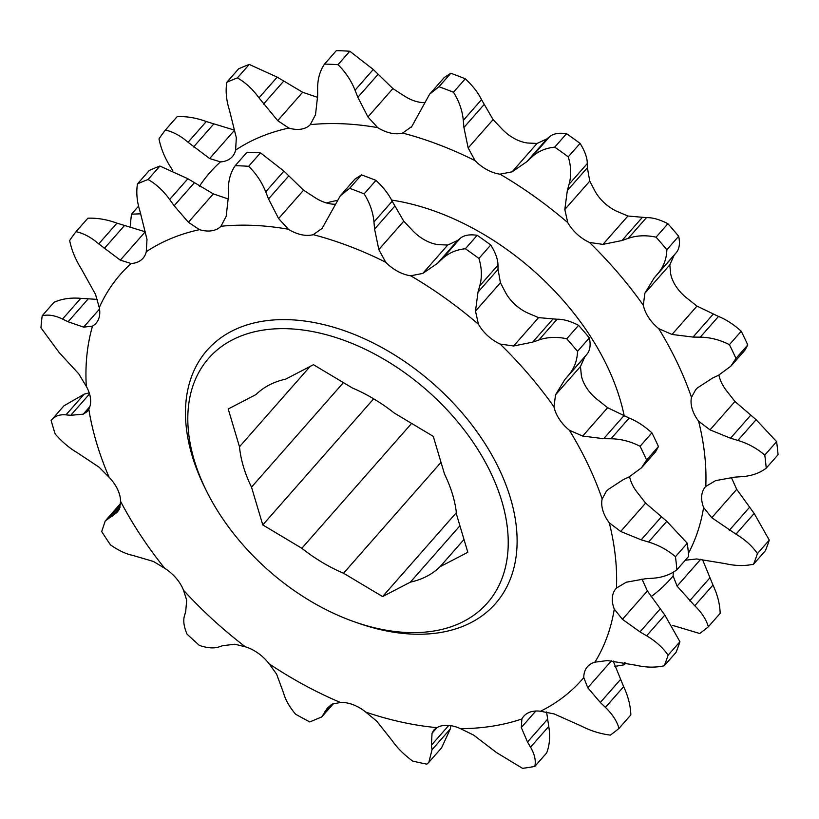 <?xml version="1.0" encoding="UTF-8"?>
<svg xmlns="http://www.w3.org/2000/svg" width="819" height="819" viewBox="0 0 819 819"><rect width="100%" height="100%" fill="white"/><g stroke="black" fill="none" stroke-linecap="round" stroke-linejoin="round"><path stroke-width="1.23" d="M130.282 226.198A368.949 238.626 41.3 0 1 131.521 214.158L140.776 213.82M172.748 170.506L170.372 166.748C164.732 157.791 160.933 148.495 158.988 138.882A368.949 238.626 41.3 0 1 165.366 130.057C172.963 131.695 180.528 135.77 188.063 142.271L209.654 158.538L220.444 161.896A33.047 21.376 -138.7 0 0 232.32 156.664A33.047 21.376 -138.7 0 0 235.596 150.123L236.333 137.797L229.433 110.104C226.3 100.287 225.42 91.022 226.791 82.299A368.949 238.626 41.3 0 1 237.428 77.887C245.567 82.565 252.743 89.22 258.978 97.86L277.723 120.649L288.81 128.061A33.047 21.376 -138.7 0 0 310.288 124.662L310.821 124.078M199.406 186.302A307.135 198.648 41.3 0 1 220.444 161.896M235.596 150.123A307.135 198.648 41.3 0 1 288.81 128.061M377.682 127.621A307.135 198.648 41.3 0 0 310.288 124.662L315.53 114.66L317.67 95.557L317.629 88.565C317.598 79.034 319.891 70.874 324.519 64.097A368.949 238.626 41.3 0 1 337.991 64.691C345.434 71.918 351.126 80.426 355.047 90.213L357.862 97.318L367.946 116.953L377.682 127.621A33.047 21.376 -138.7 0 0 402.59 133.057L411.793 126.525L429.647 94.144L438.974 86.732A368.949 238.626 41.3 0 1 453.46 92.24C459.101 101.177 462.377 110.555 463.298 120.362L463.923 127.488L468.161 147.973L475.051 160.626A33.047 21.376 -138.7 0 0 500.02 174.171L512.121 171.806L526.924 161.64L531.48 157.34C537.714 151.484 545.454 148.085 554.709 147.144A368.949 238.626 41.3 0 1 568.253 156.838C571.191 166.4 571.478 175.542 569.092 184.244L567.332 190.551L564.813 209.5L567.772 222.635A33.047 21.376 -138.7 0 0 589.434 242.444L602.948 244.39L621.979 240.54L628.245 238.349C636.803 235.391 646.078 235.002 656.08 237.172A368.949 238.626 41.3 0 1 666.861 249.734C666.584 258.784 663.687 266.615 658.169 273.229L654.125 278.01L644.86 293.243L643.324 305.252A33.047 21.376 -138.7 0 0 658.742 328.665L672.02 334.459L693.048 337.08L700.296 337.162C710.186 337.305 719.891 339.813 729.412 344.676A368.949 238.626 41.3 0 1 735.953 358.405L730.855 366.175L718.478 375.297L712.581 378.04L697.491 387.868L695.679 389.701L691.492 397.338A33.047 21.376 -138.7 0 0 698.597 421.191L710.012 429.862L730.517 438.216L737.888 440.417C747.952 443.458 756.92 448.362 764.782 455.108A368.949 238.626 41.3 0 1 766.226 468.161C759.725 473.126 751.617 475.962 741.881 476.658L734.797 477.139L715.601 480.62L705.783 486.445A33.047 21.376 -138.7 0 0 705.364 486.906A33.047 21.376 -138.7 0 0 703.613 507.514L711.783 517.71L735.964 534.183C744.993 539.516 752.149 545.986 757.432 553.572A368.949 238.626 41.3 0 1 753.562 564.178C744.891 566.134 735.442 565.949 725.214 563.626L696.734 558.957L685.288 560.216M411.179 127.262L411.793 126.525M402.59 133.057A307.135 198.648 41.3 0 1 475.051 160.626M500.02 174.171A307.135 198.648 41.3 0 1 567.772 222.635M589.434 242.444A307.135 198.648 41.3 0 1 643.324 305.252M658.742 328.665A307.135 198.648 41.3 0 1 691.492 397.338M698.597 421.191A307.135 198.648 41.3 0 1 705.783 486.445M703.613 507.514A307.135 198.648 41.3 0 1 688.441 553.265M673.464 572.112A33.047 21.376 -138.7 0 0 673.116 575.982L677.098 586.138L694.758 605.784C701.719 612.499 706.244 619.502 708.343 626.77A368.949 238.626 41.3 0 1 699.692 633.496L672.594 625.388M673.116 575.982A307.135 198.648 41.3 0 1 651.013 596.734M624.498 662.684L624.15 664.803A368.949 238.626 41.3 0 1 614.895 666.338M138.554 206.163L131.521 214.158M209.654 158.538L234.603 130.17L206.286 121.54C196.365 117.895 186.66 116.247 177.191 116.605L165.366 130.057M226.791 82.299L238.616 68.847A368.949 238.626 41.3 0 1 249.252 64.435L237.428 77.887M324.519 64.097L336.343 50.645A368.949 238.626 41.3 0 1 349.815 51.239L337.991 64.691M438.974 86.732L450.798 73.28A368.949 238.626 41.3 0 1 465.294 78.788L453.46 92.24M554.709 147.144L566.533 133.692A368.949 238.626 41.3 0 1 580.077 143.376L568.253 156.838M656.08 237.172L667.905 223.72A368.949 238.626 41.3 0 1 678.685 236.281L666.861 249.734M729.412 344.676L741.236 331.214A368.949 238.626 41.3 0 1 747.788 344.953L735.953 358.405M764.782 455.108L776.617 441.656A368.949 238.626 41.3 0 1 778.05 454.709L766.226 468.161M757.432 553.572L769.266 540.12A368.949 238.626 41.3 0 1 765.396 550.726L753.562 564.178M708.343 626.77L720.177 613.318C719.891 604.105 717.495 594.676 712.98 585.053L702.671 559.94M624.15 664.803L625.788 662.94M317.659 97.307A33.047 21.376 -138.7 0 1 316.206 96.908L302.661 92.271L277.201 77.129L249.252 64.435M424.109 102.631A33.047 21.376 -138.7 0 1 405.077 96.468L392.895 88.585L373.269 69.482L349.815 51.239M450.798 73.28L444.348 77.426L429.647 94.144M566.533 133.692C559.131 132.576 553.521 133.548 549.692 136.609L546.959 138.851L537.059 143.438L527.405 143.008A33.047 21.376 -138.7 0 1 502.446 129.474L493.099 119.605L481.511 99.642C478.163 92.731 472.758 85.78 465.294 78.788M667.905 223.72C659.776 219.523 652.63 217.496 646.467 217.629L627.897 216.021L616.82 211.292A33.047 21.376 -138.7 0 1 595.167 191.472L589.762 181.132L587.366 167.762L587.315 163.524C587.233 157.719 584.817 151.003 580.077 143.376M741.236 331.214C733.589 324.365 726.013 319.441 718.509 316.441L696.969 306.091L686.138 297.512A33.047 21.376 -138.7 0 1 670.71 274.099L669.809 264.865L674.16 255.221L676.381 252.508C679.412 248.781 680.179 243.366 678.685 236.281M730.855 366.175L744.891 350.215L747.788 344.953M776.617 441.656L756.111 419.697L734.95 401.494L725.992 390.028A33.047 21.376 -138.7 0 1 718.928 375.082M769.266 540.12L754.176 513.452L736.721 489.342L731.336 477.436M326.474 202.958A216.339 139.926 41.3 0 1 336.793 200.522M391.595 200.082A216.339 139.926 41.3 0 1 624.252 416.103M120.577 501.351L119.216 509.469L117.097 512.366L105.231 520.966L101.689 531.541A368.949 238.626 41.3 0 0 110.504 544.911C118.54 550.522 126.044 554.043 133.026 555.466L153.481 561.486L164.65 568.232A307.135 198.648 41.3 0 1 120.577 501.351A33.047 21.376 -138.7 0 0 109.122 477.313A307.135 198.648 41.3 0 1 88.81 409.183A33.047 21.376 -138.7 0 0 86.292 386.343L78.808 373.935L59.111 352.477L40.95 327.805A368.949 238.626 41.3 0 1 42.189 315.765L54.013 302.313C61.712 298.812 70.629 297.481 80.764 298.341L97.43 299.396M87.858 218.212C97.236 217.844 106.931 219.482 116.953 223.157L145.27 231.777L120.321 260.145L98.73 243.878C91.278 237.418 83.712 233.354 76.034 231.675L87.858 218.212M137.459 183.906C136.077 192.537 136.957 201.802 140.1 211.712L147 239.414L146.263 251.73A307.135 198.648 41.3 0 1 199.478 229.668L188.39 222.256L174.15 205.753L169.646 199.467C163.493 190.899 156.306 184.244 148.096 179.494A368.949 238.626 41.3 0 0 137.459 183.906L149.283 170.454A368.949 238.626 41.3 0 1 159.92 166.042L187.868 178.737L213.329 193.888L226.873 198.515A33.047 21.376 -138.7 0 0 228.327 198.915M235.186 165.704C230.579 172.399 228.286 180.559 228.296 190.182L228.337 197.164L226.198 216.267L220.956 226.269A307.135 198.648 41.3 0 1 288.349 229.228L278.614 218.56L268.53 198.935L265.714 191.82C261.845 182.115 256.163 173.608 248.659 166.298A368.949 238.626 41.3 0 0 235.186 165.704L247.01 152.252A368.949 238.626 41.3 0 1 260.483 152.846L283.937 171.099L303.562 190.192L315.745 198.075A33.047 21.376 -138.7 0 0 334.776 204.238M361.466 174.887L349.641 188.339L340.315 195.761L355.016 179.044L361.466 174.887A368.949 238.626 41.3 0 1 375.962 180.395C383.364 187.316 388.779 194.267 392.178 201.249L403.767 221.212L413.114 231.081A33.047 21.376 -138.7 0 0 438.073 244.625L447.727 245.045L457.626 240.469L460.36 238.227C464.127 235.166 469.748 234.193 477.201 235.299A368.949 238.626 41.3 0 1 490.745 244.994C495.464 252.539 497.87 259.254 497.983 265.131L498.034 269.369L500.429 282.739L505.835 293.089A33.047 21.376 -138.7 0 0 527.487 312.899L538.564 317.629L557.135 319.236C563.226 319.082 570.372 321.109 578.572 325.338A368.949 238.626 41.3 0 1 589.352 337.889C590.857 344.922 590.089 350.327 587.049 354.115L584.827 356.828L580.476 366.482L581.377 375.706A33.047 21.376 -138.7 0 0 596.805 399.119L607.637 407.698L629.176 418.048C636.609 420.997 644.184 425.921 651.904 432.831A368.949 238.626 41.3 0 1 658.456 446.56L655.558 451.822L641.523 467.782L646.621 460.012L658.456 446.56M629.596 476.689A33.047 21.376 -138.7 0 0 636.66 491.635L645.618 503.101L666.779 521.304L687.284 543.263A368.949 238.626 41.3 0 1 688.718 556.316L676.893 569.768A368.949 238.626 41.3 0 0 675.45 556.715C667.669 550.02 658.711 545.116 648.556 542.024L641.185 539.823L620.679 531.47L609.264 522.798A307.135 198.648 41.3 0 1 616.451 588.062L626.259 582.227L645.464 578.746L652.548 578.265C662.192 577.6 670.311 574.764 676.893 569.768M641.994 579.043L647.389 590.949L664.844 615.069L679.934 641.727A368.949 238.626 41.3 0 1 676.064 652.333L664.229 665.786A368.949 238.626 41.3 0 0 668.099 655.18C662.888 647.655 655.732 641.195 646.621 635.79L639.997 631.899L622.45 619.318L614.281 609.121A307.135 198.648 41.3 0 1 594.932 662.161L607.391 660.564L635.882 665.233C646.017 667.557 655.466 667.741 664.229 665.786M613.175 660.994L623.648 686.66C628.132 696.191 630.538 705.609 630.845 714.926L619.01 728.378A368.949 238.626 41.3 0 1 610.36 735.104C600.47 733.896 590.816 730.886 581.398 726.074L554.105 713.912L540.509 711.24A33.047 21.376 -138.7 0 0 523.73 716.267A33.047 21.376 -138.7 0 0 521.877 718.959A307.135 198.648 41.3 0 1 460.524 728.675L473.587 735.063L496.457 752.548L522.553 768.355A368.949 238.626 41.3 0 0 534.817 766.41C536.076 760.656 534.643 754.238 530.528 747.153L527.508 742.024L521.304 727.507L521.877 718.959M546.58 711.946L548.75 726.433C550.378 736.25 549.682 745.095 546.642 752.958L534.817 766.41M450.849 725.675L450.255 729.002L441.584 747.829L429.002 762.141M86.292 386.343A307.135 198.648 41.3 0 1 92.486 326.167A33.047 21.376 -138.7 0 0 96.038 323.259A33.047 21.376 -138.7 0 0 99.263 307.606L95.547 294.441L81.04 268.366C75.358 259.306 71.57 250.01 69.656 240.489A368.949 238.626 41.3 0 1 76.034 231.675M148.096 179.494L159.92 166.042M248.659 166.298L260.483 152.846M349.641 188.339A368.949 238.626 41.3 0 1 364.127 193.857L375.962 180.395M477.201 235.299L465.376 248.751A368.949 238.626 41.3 0 1 478.92 258.446L490.745 244.994M578.572 325.338L566.748 338.79A368.949 238.626 41.3 0 1 577.528 351.351L589.352 337.889M651.904 432.831L640.079 446.283A368.949 238.626 41.3 0 1 646.621 460.012M687.284 543.263L675.45 556.715M679.934 641.727L668.099 655.18M460.524 728.675A33.047 21.376 -138.7 0 0 436.936 727.641L433.845 729.985L432.053 733.24L431.388 745.208L432.033 749.723L428.839 762.335L426.883 764.158A368.949 238.626 41.3 0 1 412.663 761.056C404.156 754.801 397.44 748.146 392.536 741.103L376.72 721.17L365.796 712.11A33.047 21.376 -138.7 0 0 340.428 702.467A307.135 198.648 41.3 0 1 269.103 663.789L276.587 674.088L283.661 693.273C285.391 699.764 289.342 706.736 295.536 714.178A368.949 238.626 41.3 0 0 309.797 721.918L321.734 716.953L327.395 708.056L332.053 704.176L340.428 702.467M269.103 663.789A33.047 21.376 -138.7 0 0 245.383 646.826L234.818 644.225L222.563 645.72L218.888 646.938C213.79 648.597 207.279 648.075 199.365 645.392A368.949 238.626 41.3 0 1 186.988 634.07C183.835 626.576 183.016 620.392 184.531 615.509L185.657 611.957L186.701 600.204L183.507 590.223A33.047 21.376 -138.7 0 0 164.65 568.232M92.486 326.167L83.62 327.129L68.09 321.765L62.541 319.062C54.965 315.387 48.178 314.291 42.189 315.765M99.263 307.606A307.135 198.648 41.3 0 1 131.112 263.513L120.321 260.145M221.488 225.696L220.956 226.269A33.047 21.376 -138.7 0 1 199.478 229.668M340.315 195.761L321.847 228.87M322.461 228.132L313.257 234.664A307.135 198.648 41.3 0 1 385.718 262.234L378.828 249.58L374.59 229.095L373.966 221.969C373.075 212.254 369.799 202.877 364.127 193.857M465.376 248.751C456.203 249.652 448.454 253.051 442.147 258.947L437.592 263.257L422.788 273.423L410.688 275.778A307.135 198.648 41.3 0 1 478.439 324.242L475.481 311.107L477.999 292.158L479.76 285.851C482.145 277.242 481.869 268.11 478.92 258.446M566.748 338.79C556.848 336.609 547.563 336.998 538.912 339.967L532.647 342.147L513.615 345.997L500.102 344.052A307.135 198.648 41.3 0 1 553.992 406.859L555.528 394.85L564.793 379.617L568.836 374.836C574.324 368.304 577.221 360.473 577.528 351.351M640.079 446.283C630.661 441.441 620.956 438.943 610.964 438.769L603.716 438.687L582.688 436.066L569.41 430.272A307.135 198.648 41.3 0 1 602.16 498.945L606.347 491.308L608.159 489.486L623.249 479.647L629.146 476.904L641.523 467.782M619.01 728.378C616.953 721.181 612.428 714.188 605.425 707.391L600.317 702.477L587.766 687.745L583.783 677.589A307.135 198.648 41.3 0 1 540.509 711.24M436.936 727.641A307.135 198.648 41.3 0 1 365.796 712.11M245.383 646.826A307.135 198.648 41.3 0 1 183.507 590.223M207.064 492.147L205.405 488.83A191.922 124.13 41.3 0 1 282.944 319.605A191.922 124.13 41.3 0 1 506.797 487.141A191.922 124.13 41.3 0 1 397.758 632.8A191.922 124.13 41.3 0 1 358.159 623.136L354.658 621.908A185.432 119.932 -138.7 0 0 392.925 631.244A185.432 119.932 -138.7 0 0 498.269 490.52A185.432 119.932 -138.7 0 0 281.982 328.644A185.432 119.932 -138.7 0 0 207.064 492.147A185.432 119.932 -138.7 0 0 354.658 621.908M594.932 662.161A33.047 21.376 -138.7 0 0 587.51 666.676A33.047 21.376 -138.7 0 0 583.783 677.589M616.451 588.062A33.047 21.376 -138.7 0 0 616.031 588.513A33.047 21.376 -138.7 0 0 614.281 609.121M602.16 498.945A33.047 21.376 -138.7 0 0 609.264 522.798M553.992 406.859A33.047 21.376 -138.7 0 0 569.41 430.272M478.439 324.242A33.047 21.376 -138.7 0 0 500.102 344.052M385.718 262.234A33.047 21.376 -138.7 0 0 410.688 275.778M288.349 229.228A33.047 21.376 -138.7 0 0 313.257 234.664M131.112 263.513A33.047 21.376 -138.7 0 0 142.987 258.272A33.047 21.376 -138.7 0 0 146.263 251.73M109.122 477.313L99.027 467.147L77.252 452.692C69.513 448.177 62.162 441.963 55.201 434.06A368.949 238.626 41.3 0 1 51.147 420.444L63.954 405.804L84.193 394.134L89.22 392.895M88.81 409.183L87.275 411.537L83.231 414.158L70.741 415.305L65.97 414.864C59.47 414.281 54.525 416.144 51.147 420.444M440.049 566.728L467.823 552.293L456.562 514.506A126.095 81.552 -138.7 0 0 444.533 474.14L433.261 436.353L394.215 413.001A126.095 81.552 -138.7 0 0 352.508 388.052L313.462 364.701L285.677 379.136A126.095 81.552 -138.7 0 0 255.999 394.553L228.214 408.988L239.486 446.775A126.095 81.552 -138.7 0 0 251.515 487.141L262.776 524.928L301.832 548.28A126.095 81.552 -138.7 0 0 343.54 573.228L382.586 596.58L410.37 582.145A126.095 81.552 -138.7 0 0 440.049 566.728L464.004 539.465M459.92 525.778L410.37 582.145M456.367 512.653L382.586 596.58M441.011 462.356L343.54 573.228M411.619 423.403L301.832 548.28M373.669 398.802L262.776 524.928M343.417 382.616L251.515 487.141M310.114 366.441L239.486 446.775M700.757 559.223L677.098 586.138M709.684 578.071L689.649 600.859M712.98 585.053L694.758 605.784M736.721 489.342L711.783 517.71M749.365 507.493L729.33 530.282M754.176 513.452L735.964 534.183M734.95 401.494L710.012 429.862M750.552 415.417L730.517 438.216M756.111 419.697L737.888 440.417M676.381 252.508L658.169 273.229M674.16 255.221L654.125 278.01M669.809 264.865L644.86 293.243M696.969 306.091L672.02 334.459M713.083 314.291L693.048 337.08M718.509 316.441L700.296 337.162M587.315 163.524L569.092 184.244M587.366 167.762L567.332 190.551M589.762 181.132L564.813 209.5M627.897 216.021L602.948 244.39M642.014 217.752L621.979 240.54M646.467 217.629L628.245 238.349M481.511 99.642L463.298 120.362M483.957 104.699L463.923 127.488M493.099 119.605L468.161 147.973M537.059 143.438L512.121 171.806M546.959 138.851L526.924 161.64M549.692 136.609L531.48 157.34M373.269 69.482L355.047 90.213M377.897 74.529L357.862 97.318M392.895 88.585L367.946 116.953M277.201 77.129L258.978 97.86M283.517 81.347L263.483 104.136M302.661 92.271L277.723 120.649M206.286 121.54L188.063 142.271M213.554 124.222L193.519 147.01M111.773 516.594L120.26 506.951M108.548 518.335L120.639 504.586M324.948 711.598L330.641 705.118M323.259 714.741L333.005 703.664M432.053 733.24L437.018 727.6M431.388 745.208L448.781 725.419M432.033 749.723L450.255 729.002M521.304 727.507L535.8 711.025M527.508 742.024L547.542 719.236M530.528 747.153L548.75 726.433M587.766 687.745L611.424 660.831M600.317 702.477L620.352 679.688M605.425 707.391L623.648 686.66M622.45 619.318L647.389 590.949M639.997 631.899L660.032 609.101M646.621 635.79L664.844 615.069M620.679 531.47L645.618 503.101M641.185 539.823L661.22 517.035M648.556 542.024L666.779 521.304M568.836 374.836L587.049 354.115M564.793 379.617L584.827 356.828M555.528 394.85L580.476 366.482M582.688 436.066L607.637 407.698M603.716 438.687L623.75 415.898M610.964 438.769L629.176 418.048M479.76 285.851L497.983 265.131M477.999 292.158L498.034 269.369M475.481 311.107L500.429 282.739M513.615 345.997L538.564 317.629M532.647 342.147L552.682 319.359M538.912 339.967L557.135 319.236M373.966 221.969L392.178 201.249M374.59 229.095L394.625 206.306M378.828 249.58L403.767 221.212M422.788 273.423L447.727 245.045M437.592 263.257L457.626 240.469M442.147 258.947L460.36 238.227M265.714 191.82L283.937 171.099M268.53 198.935L288.564 176.146M278.614 218.56L303.562 190.192M169.646 199.467L187.868 178.737M174.15 205.753L194.185 182.954M188.39 222.256L213.329 193.888M98.73 243.878L116.953 223.157M104.187 248.628L124.222 225.839M62.541 319.062L80.764 298.341M68.09 321.765L88.124 298.976M83.62 327.129L99.519 309.06M83.231 414.158L89.865 406.613M70.741 415.305L89.547 393.919M65.97 414.864L84.193 394.134M105.395 520.782L120.68 503.398M321.734 716.953L333.661 703.378"/></g></svg>
